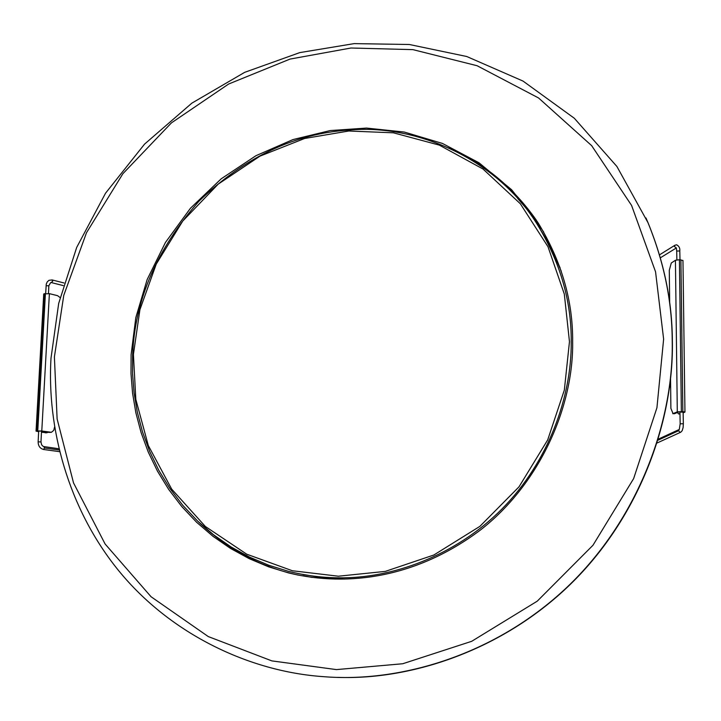 <?xml version="1.0" encoding="UTF-8"?>
<svg xmlns="http://www.w3.org/2000/svg" width="721" height="721" viewBox="0 0 721 721"><rect width="100%" height="100%" fill="white"/><g stroke="black" fill="none" stroke-linecap="round" stroke-linejoin="round"><path stroke-width="1.08" d="M337.834 677.38C413.16 680.092 505.547 649.062 573.222 581.505C640.906 513.956 673.964 419.099 672.36 340.6C672.152 301.351 664.077 262.147 648.125 222.969L645.962 217.949M672.206 340.312C673.973 421.28 638.4 519.652 566.778 587.462C495.03 655.29 399.695 682.958 323.441 676.659C249.349 671.612 170.48 634.029 118.965 571.032C67.45 507.954 46.91 426.994 50.984 358.346L58.671 303.469L76.687 247.429L105.527 193.219L144.551 144.128L191.867 103.139L244.689 72.334L299.792 52.606L354.146 43.62L409.348 44.495L466.739 56.508L523.022 81.076L574.322 118.262L616.888 166.461L647.954 222.591C663.924 261.795 672.008 301.036 672.206 340.312M572.645 341.754C573.664 405.256 540.876 483.142 480.267 530.151C418.153 576.791 349.054 587.759 288.427 572.88L268.654 566.832L249.286 558.694L230.621 548.492L212.965 536.298L196.599 522.247L181.773 506.548L168.696 489.442L157.502 471.21L148.292 452.148L141.091 432.573L135.863 412.772L132.547 393.035L131.006 373.595L131.105 354.678L135.818 317.591L147.138 279.577L165.442 242.454L190.461 208.234L221.194 178.817L256.018 155.664L292.996 139.568L330.2 130.564L366.511 128.077L404.265 132.042L442.46 143.443L478.987 162.775L511.577 189.704L538.199 223.014C561.524 261.218 573.006 300.801 572.645 341.754M198.176 521.598C225.439 547.464 256.424 564.741 291.113 573.438L298.278 575.115M663.626 339.095L656.93 407.771L633.642 478.591L592.968 545.265L537.244 601.17L471.66 641.32L402.733 663.744L336.437 669.602L271.871 660.896L208.288 636.58L151.059 596.736L105.095 543.976L73.533 482.926L57.121 418.964L54.399 356.922L63.772 295.34L86.475 232.775L122.885 173.716L171.436 122.876L228.656 84.015L290.013 59.086L350.992 48.01L412.899 49.632L477.077 65.719L538.56 97.966L591.68 145.669L631.578 205.422L655.56 271.844L663.626 339.095M536.334 220.166C513.289 187.37 484.124 163.27 448.832 147.859M38.655 431.473L37.843 431.086L40.818 431.077L50.776 432.393M54.571 427.048L53.76 430.338L51.425 432.294L41.782 430.987L36.798 430.915L36.059 431.104L38.646 431.717M41.467 432.185L46.261 432.726L41.485 431.933M43.738 293.925L49.389 293.654L57.554 295.664L60.077 297.539M46.928 432.762L45.306 432.816M48.379 432.321L46.261 432.726M344.485 579.071L322.377 577.719L299.927 573.907M536.712 223.483C560.082 261.561 571.582 301.036 571.212 341.916C571.699 396.514 548.564 461.945 501.933 509.008C455.293 556.071 391.521 578.657 338.753 577.809C322.215 577.728 305.425 575.565 288.391 571.311L268.807 565.264L249.619 557.153L231.135 546.996L213.65 534.865L197.455 520.913L182.783 505.331L169.841 488.36L158.764 470.272L149.653 451.373L142.524 431.96L137.36 412.34L134.07 392.765L132.547 373.496L132.646 354.741C134.809 299.972 156.953 248.754 199.077 201.087C244.933 156.998 294.979 133.322 349.234 130.059C413.566 124.057 494.822 156.592 536.712 223.483L549.799 245.014L560.118 267.879M338.374 576.205L292.384 570.753L246.762 554.206L205.314 526.438L171.679 489.117L148.283 445.479L135.827 399.398L133.412 354.444L139.919 309.66L156.259 264.075L182.746 221.059L218.184 184.143L259.948 156.151L304.613 138.486L348.811 131.006L393.432 132.817L439.368 145.137L482.998 169.011L520.31 203.728L547.987 246.708L564.309 294.051L569.464 341.673L564.336 390.097L547.69 439.918L519.012 486.837L479.898 526.348L433.844 555.008L385.302 571.393L338.374 576.205M535.838 222.149L540.227 228.638M672.774 413.683L674.541 413.692L678.794 411.925L683.111 412.205M679.966 413.503L678.605 413.962L677.38 412.511M683.129 412.881L684.95 412.061L682.85 411.628L677.298 411.853L673.053 413.62L674.541 413.692M669.665 302.73L669.286 270.276L671.278 263.003L675.433 260.254L679.425 259.749L682.967 260.47L684.95 412.051M670.548 378.913L670.89 408.392L673.053 413.62M302.892 575.664L312.094 577.431L302.892 575.664M543.715 232.072L531.584 214.615L517.714 198.5M49.145 432.447L50.11 432.357M41.782 430.987L49.389 293.654M36.798 430.915L44.477 293.618M45.423 293.465L37.762 430.825M678.993 413.899L679.975 413.953M681.354 411.556L679.425 259.749M680.903 259.839L682.85 411.628M677.298 411.853L675.433 260.254M669.133 298.909L669.611 298.557M679.804 250.998L679.993 259.776M676.127 247.952L674.396 246.375L674.964 245.23L676.622 244.798C679.047 246.104 680.11 248.159 679.813 250.962L676.695 251.052L676.352 247.844M659.508 254.846L675.09 245.149M542.066 232.216L552.737 251.332L561.28 271.276M465.847 156.493C494.786 172.427 518.787 194.418 537.857 222.483M38.682 431.005L38.132 441.838L40.98 441.964L41.521 431.194M43.404 449.435L44.648 448.002L59.158 449.985M43.846 446.705L44.648 448.002M59.564 451.661L43.584 449.489C40.015 448.516 38.204 445.966 38.132 441.838L38.267 441.928M679.281 429.437L680.173 423.804L683.346 423.75L683.102 427.571L682.192 430.671L680.822 432.167L680.092 432.348L678.542 430.743L679.236 429.473M658.075 440.18L678.542 430.743M51.885 279.937L52.768 281.118L51.326 282.551M46.198 285.687L48.713 285.822M288.427 572.88L291.113 573.438M43.729 293.943L36.05 431.122M679.975 414.025L678.704 413.962M660.373 257.812L676.181 248.06M669.034 298.242L669.602 297.827M676.875 259.839L676.695 251.052M40.98 441.964L41.602 444.812L43.287 446.497L58.87 448.75M680.642 432.258L657.219 442.937M683.111 411.934L683.346 423.768M669.557 387.177L670.638 386.726M658.399 439.098L679.236 429.464M680.173 423.804L679.93 411.772M670.593 383.419L669.998 383.671M51.497 282.623L63.25 285.597M50.659 282.605L48.857 285.696L48.469 293.483M64.007 282.965L52.182 279.946L48.983 280.307L47.244 281.875L46.261 284.146L45.666 293.429M51.461 282.614L50.885 282.569"/></g></svg>
